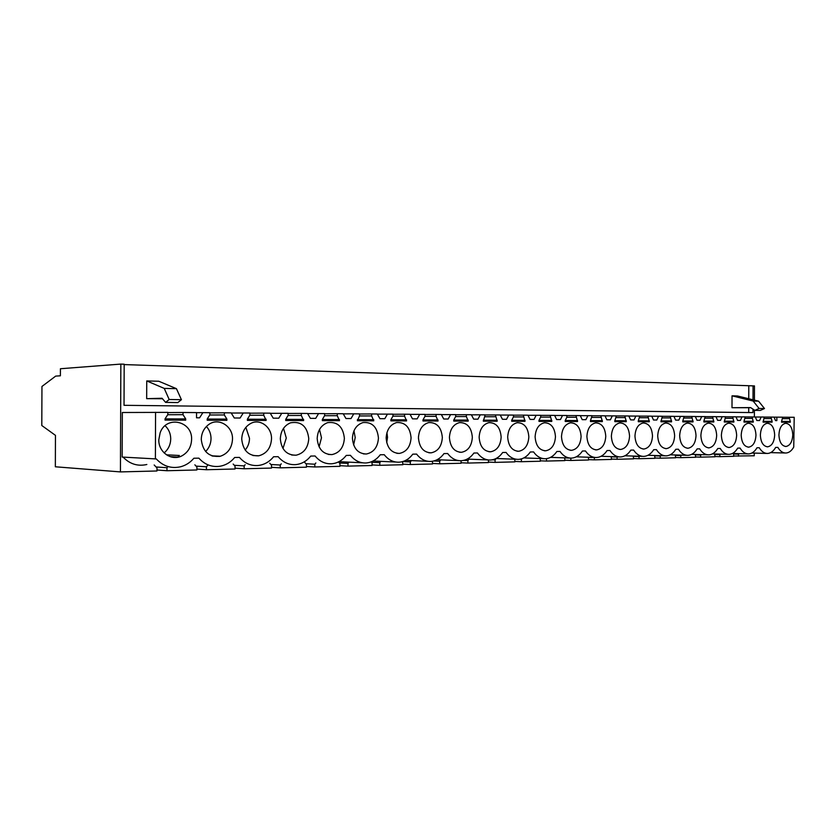 <?xml version="1.0" encoding="UTF-8"?>
<svg xmlns="http://www.w3.org/2000/svg" width="836" height="836" viewBox="0 0 836 836"><rect width="100%" height="100%" fill="white"/><g stroke="black" fill="none" stroke-linecap="round" stroke-linejoin="round"><path stroke-width="1.25" d="M55.688 376.106L60.391 375.803L60.422 368.739L120.844 364.088L120.436 471.912L55.343 466.781L55.458 435.357L41.8 425.524L41.957 386.451L55.688 376.106M753.017 399.796L753.069 385.877L754.469 385.929L754.427 400.151M754.396 410.058L754.375 416.965M754.26 453.091L754.25 455.777L733.851 456.048M753.069 385.877L124.188 364.58M752.996 409.138L752.975 412.587L124.031 405.314L124.188 364.203L120.844 364.088M168.026 466.561L166.981 467.721L166.97 470.731L156.98 470.01M194.872 464.816L196.899 467.01L196.888 469.968L166.97 470.731M207.485 465.6L206.44 466.781L206.429 469.727L196.888 469.08M233.171 464.043L235.031 466.101L235.02 468.996L206.429 469.727M245.157 464.743L244.164 465.882L244.154 468.766L235.02 468.191M269.735 463.217L271.522 465.234L271.512 468.066L244.154 468.766M281.262 463.844L280.259 465.025L280.248 467.846L271.512 467.334M304.732 462.402L306.457 464.408L306.446 467.178L280.248 467.846M315.851 462.977L314.827 464.21L314.817 466.969L306.446 466.498M338.507 461.911L339.949 463.614L339.938 466.331L314.817 466.969M349.02 462.141L347.975 463.416L347.964 466.122L339.938 465.694M371.236 461.838L372.072 462.851L372.062 465.506L347.964 466.122M380.829 461.347L379.784 462.663L379.774 465.318L372.072 464.92M402.524 461.629L402.91 464.722L379.774 465.318M411.385 460.584L410.33 461.942L410.319 464.534L402.91 464.179M432.452 461.263L432.557 463.97L410.319 464.534M440.739 459.863L439.684 461.242L439.673 463.792L432.557 463.457M461.064 460.73L461.064 463.248L439.673 463.792M468.975 459.163L467.92 460.573L467.909 463.071L461.064 462.768M488.412 459.967L488.496 462.548L467.909 463.071M496.156 458.504L495.1 459.925L495.09 462.381L488.496 462.099M514.746 459.215L514.913 461.869L495.09 462.381M521.633 458.828L521.267 461.712L514.913 461.451M540.15 458.525L540.38 461.221L521.267 461.712M546.566 458.63L546.504 461.064L540.38 460.835M564.655 457.867L564.937 460.605L546.504 461.064M570.863 458.118L570.852 460.448L564.937 460.228M588.304 457.229L588.638 459.999L570.852 460.448M594.438 457.438L594.344 459.852L588.638 459.643M611.158 456.623L611.524 459.413L594.344 459.852M617.177 456.832L617.031 459.277L611.524 459.079M633.239 456.048L633.625 458.849L617.031 459.277M639.143 456.237L638.955 458.713L633.636 458.536M654.588 455.495L655.006 458.306L638.955 458.713M660.388 455.672L660.158 458.18L655.006 458.003M675.237 454.962L675.687 457.783L660.158 458.18M680.922 455.129L680.671 457.658L675.687 457.491M695.238 454.45L695.698 457.271L680.671 457.658M700.808 454.617L700.516 457.146L695.698 456.999M714.602 453.958L715.073 456.78L700.516 457.146M720.057 454.115L719.744 456.655L715.073 456.519M733.36 453.478L733.851 456.299L719.744 456.655M738.71 453.624L738.376 456.184M154.179 464.983L156.99 467.951L156.98 470.981L120.436 471.912M146.843 464.502C137.721 466.54 129.81 464.074 123.101 457.114M165.037 420.09L185.707 420.163L165.037 420.09L165.037 418.836L167.817 414.583L167.817 412.367L122.328 412.503L122.16 457.062L156.301 458.943C163.208 466.289 171.359 468.881 180.764 466.728C185.916 465.318 190.284 462.486 193.868 458.243L198.874 458.159C204.569 464.482 211.404 467.209 219.366 466.331C225.427 465.412 230.527 462.465 234.665 457.491L239.441 457.396C244.624 463.332 250.863 466.028 258.157 465.495C264.27 464.785 269.411 461.869 273.581 456.759L278.137 456.675C282.976 462.36 288.807 465.015 295.63 464.628C301.618 464.032 306.655 461.179 310.741 456.069L315.099 455.986C319.655 461.482 325.152 464.084 331.599 463.781C337.41 463.269 342.3 460.469 346.261 455.411L350.43 455.327C354.746 460.667 359.961 463.217 366.084 462.977C371.696 462.507 376.419 459.769 380.244 454.774L384.236 454.7C388.343 459.894 393.317 462.392 399.138 462.193C404.551 461.765 409.097 459.089 412.796 454.167L416.621 454.094C420.539 459.163 425.273 461.608 430.833 461.441C436.047 461.044 440.436 458.431 444 453.593L447.668 453.52C451.409 458.462 455.944 460.866 461.253 460.72C466.279 460.343 470.501 457.783 473.928 453.028L477.45 452.966C481.034 457.794 485.371 460.155 490.471 460.03C495.299 459.675 499.374 457.167 502.676 452.495L506.062 452.433C509.5 457.156 513.659 459.476 518.539 459.361C523.19 459.027 527.119 456.571 530.306 451.983L533.556 451.921C536.848 456.55 540.84 458.818 545.532 458.724C550.015 458.41 553.798 455.996 556.87 451.492L560.005 451.43C563.171 455.965 567.007 458.191 571.51 458.107C575.837 457.804 579.484 455.442 582.441 451.012L585.461 450.959C588.502 455.401 592.191 457.585 596.528 457.511C600.697 457.229 604.219 454.899 607.072 450.552L609.977 450.5C612.903 454.857 616.456 457.01 620.625 456.947C624.659 456.665 628.055 454.387 630.814 450.113L633.615 450.061C636.436 454.335 639.853 456.446 643.877 456.393C647.764 456.122 651.045 453.885 653.71 449.684L656.417 449.632C659.134 453.833 662.425 455.913 666.302 455.86C670.064 455.599 673.231 453.405 675.812 449.277L678.414 449.225C681.037 453.352 684.224 455.39 687.965 455.348C691.591 455.097 694.653 452.945 697.151 448.88L699.669 448.827C702.198 452.882 705.27 454.888 708.886 454.847C712.397 454.606 715.355 452.485 717.769 448.493L720.204 448.441C722.649 452.433 725.617 454.408 729.107 454.366C732.503 454.136 735.366 452.057 737.707 448.117L740.059 448.075C742.42 451.994 745.294 453.938 748.669 453.906C751.961 453.676 754.73 451.628 756.988 447.762L759.266 447.72C761.554 451.565 764.334 453.478 767.594 453.457C770.782 453.237 773.467 451.221 775.662 447.417L777.867 447.375C780.072 451.158 782.757 453.039 785.924 453.018C789.006 452.809 791.608 450.823 793.74 447.072L794.2 417.279L782.726 417.237M748.711 412.545L748.722 407.717M748.753 398.751L748.795 385.981M750.77 407.707L732.002 407.717L750.582 407.581L754.866 410.361L759.098 408.47L753.173 401.05L732.033 395.836L732.002 407.717M754.866 410.361L760.269 410.434L764.491 408.543L758.576 401.165L737.446 395.971L732.033 395.836M162.477 398.751L146.666 398.657L162.059 398.26L165.622 402.398L169.175 399.503L164.243 388.406L146.739 380.934L146.666 398.657M169.175 399.503L181.422 399.692L176.438 388.667L158.767 381.237L146.739 380.934M738.387 454.157L733.705 454.021M789.153 417.237L790.292 421.428L781.555 421.396L782.726 417.185L774.063 417.143M758.576 401.165L753.173 401.05M185.707 420.163L185.707 418.93L183.021 414.687L183.032 412.482L196.544 412.587L196.523 417.801L199.574 417.822L202.887 412.639L209.846 412.691L209.846 414.865L207.192 419.014L207.192 420.236L226.89 420.309L226.89 419.097L207.192 419.055M155.569 412.273L155.391 458.964M781.555 421.386L781.545 422.201L790.281 422.232L790.292 421.428M776.863 417.143L776.853 420.602L775.505 420.592L774.052 417.122L770.928 417.091L772.098 421.354L763.08 421.323M753.309 421.271L743.998 421.25L743.988 422.075L753.309 422.107L752.107 416.945L755.326 416.965L756.831 420.498L759.6 420.518L761.115 417.018L764.292 417.039L763.08 422.138L772.098 422.17L772.098 421.354M743.998 421.24L745.252 416.892L736.014 416.871M713.839 421.114L703.87 421.083L703.87 421.94L713.839 421.971L712.544 416.631L715.992 416.662L717.591 420.309L720.559 420.33L722.179 416.715L725.564 416.736L724.269 422.002L733.903 422.044L732.649 416.788L735.993 416.819L737.54 420.414L740.403 420.424L741.971 416.861M703.87 421.072L705.218 416.579L695.333 416.558M693.075 421.02L682.772 420.999L682.772 421.866L693.075 421.898L691.738 416.474L695.312 416.495L696.973 420.215L700.035 420.226L701.707 416.547M682.772 420.978L684.162 416.412L673.931 416.391M649.342 420.842L638.286 420.811L638.286 421.71L649.342 421.752L647.91 416.129L651.735 416.161L653.512 420.006L656.803 420.017L658.59 416.213L662.352 416.244L660.921 421.793L671.59 421.825L670.211 416.307L673.9 416.328L675.624 420.111L678.801 420.132L680.525 416.38M638.286 420.801L639.77 416.067L628.797 416.046M626.289 420.748L614.815 420.717L614.815 421.637L626.289 421.668L624.805 415.952L628.766 415.983L630.616 419.891L634.022 419.912L635.872 416.035M614.815 420.696L616.362 415.879L604.982 415.858M602.38 420.654L590.477 420.612L590.477 421.553L602.38 421.595L600.833 415.764L604.95 415.795L606.863 419.776L610.395 419.797L612.318 415.847M590.477 420.602L592.087 415.691L580.268 415.67M577.572 420.55L565.22 420.518L565.209 421.459L577.561 421.501L575.962 415.565L580.236 415.596L582.222 419.662L585.89 419.682L587.886 415.659M565.22 420.498L566.871 417.206L566.881 415.492L554.613 415.471M551.812 420.445L538.969 420.404L538.969 421.375L551.802 421.417L550.14 415.367L554.582 415.398L556.64 419.536L560.454 419.557L562.523 415.461M538.969 420.383L540.693 417.039L540.704 415.293L527.955 415.273M525.039 420.33L511.695 420.299L511.695 421.281L525.029 421.323L523.305 415.147L527.913 415.189L530.066 419.411L534.016 419.432L536.169 415.252M511.695 420.278L513.482 416.861L513.492 415.074L500.241 415.053M468.223 420.09L453.77 420.059L453.76 421.083L468.223 421.135L466.342 416.547L466.352 414.708L471.347 414.74L473.667 419.139L477.952 419.16L480.282 414.813L485.183 414.855L483.312 421.187L497.19 421.229L495.403 414.938L500.2 414.969L502.426 419.275L506.543 419.296L508.779 415.043M453.77 420.038L455.704 416.474L455.714 414.625L441.356 414.604M438.054 419.975L422.985 419.933L422.974 420.978L438.043 421.03L436.089 416.349L436.099 414.468L441.303 414.51L443.717 418.993L448.18 419.014L450.614 414.583M422.985 419.912L425.001 416.276L425.012 414.384L410.037 414.374M406.589 419.839L390.872 419.797L390.872 420.863L406.589 420.916L404.551 416.14L404.551 414.217L409.985 414.259L412.503 418.846L417.164 418.867L419.693 414.342M390.872 419.776L392.983 416.067L392.993 414.133L377.37 414.123M339.489 419.567L322.341 419.526L322.341 420.633L339.489 420.686L337.263 415.701L337.274 413.695L343.188 413.736L345.937 418.522L351.015 418.554L353.774 413.82L359.564 413.872L359.564 415.847L357.359 420.748L373.765 420.811L371.633 415.931L371.644 413.966L377.308 414.008L379.941 418.69L384.8 418.711L387.444 414.092M322.341 419.494L324.64 415.617L324.65 413.59L307.606 413.59M303.667 419.411L285.724 419.369L285.713 420.508L303.656 420.571L301.326 415.461L301.336 413.412L307.523 413.465L310.407 418.355L315.705 418.376L318.589 413.548M285.724 419.338L288.127 415.377L288.138 413.308L270.3 413.318M266.172 419.264L247.383 419.223L247.372 420.372L266.161 420.435L263.727 415.22L263.737 413.12L270.216 413.172L273.226 418.178L278.775 418.199L281.795 413.256M247.383 419.181L249.901 415.126L249.912 413.005L231.227 413.026M226.89 419.097L224.33 414.959L224.341 412.806L231.133 412.859L234.289 417.99L240.11 418.021L243.266 412.953M778.922 434.95C779.351 442.119 781.702 445.964 785.976 446.487C790.104 445.619 792.371 441.732 792.779 434.835C792.34 427.583 789.947 423.737 785.579 423.309C781.545 424.26 779.33 428.147 778.922 434.95M501.151 437.103C500.346 427.51 496.291 422.692 488.976 422.661C482.968 424.26 479.686 429.129 479.143 437.27C479.874 446.476 483.699 451.315 490.627 451.785C497.033 450.52 500.545 445.63 501.151 437.103M528.843 436.883C528.08 427.551 524.224 422.828 517.244 422.713C511.413 424.218 508.225 429.004 507.682 437.05C508.372 446.048 512.04 450.792 518.675 451.283C524.862 450.071 528.247 445.274 528.843 436.883M581.093 436.486C580.414 427.604 576.892 423.047 570.518 422.817C565.032 424.176 562.022 428.784 561.499 436.632C562.137 445.254 565.512 449.82 571.625 450.332C577.373 449.204 580.529 444.585 581.093 436.486M535.113 436.841C535.782 445.64 539.293 450.301 545.657 450.803C551.624 449.632 554.895 444.919 555.459 436.685C554.749 427.583 551.07 422.943 544.403 422.765C538.739 424.197 535.646 428.889 535.113 436.841M241.729 439.109C242.983 450.646 248.668 456.205 258.794 455.798C266.642 453.645 270.885 448.002 271.512 438.879C271.93 427.238 260.247 418.324 250.831 423.392C245.094 426.59 242.053 431.825 241.729 439.109M774.669 434.981C774.22 427.593 771.732 423.685 767.218 423.267C763.069 424.249 760.781 428.189 760.363 435.096C760.812 442.38 763.237 446.288 767.657 446.821C771.91 445.933 774.251 441.983 774.669 434.981M449.423 437.5C450.186 446.936 454.199 451.868 461.441 452.307C468.087 450.991 471.723 445.996 472.34 437.322C471.483 427.436 467.199 422.535 459.507 422.619C453.331 424.322 449.967 429.286 449.423 437.5M442.338 437.552C441.408 427.342 436.883 422.347 428.763 422.577C422.441 424.416 419.003 429.474 418.449 437.74C419.264 447.406 423.465 452.443 431.042 452.851C437.939 451.461 441.701 446.361 442.338 437.552M586.903 436.434C587.509 444.877 590.749 449.36 596.632 449.893C602.181 448.796 605.233 444.261 605.766 436.287C605.128 427.624 601.763 423.152 595.65 422.87C590.331 424.176 587.415 428.69 586.903 436.434M352.426 438.252C353.346 448.483 357.996 453.729 366.377 454C373.755 452.422 377.778 447.114 378.447 438.054C377.308 427.008 372.156 421.846 362.991 422.567C356.47 424.761 352.949 429.986 352.426 438.252M317.178 438.524C318.182 449.089 323.114 454.45 331.965 454.596C339.562 452.893 343.7 447.469 344.38 438.315C343.084 426.715 337.514 421.48 327.681 422.64C321.17 425.085 317.67 430.373 317.178 438.524M308.766 438.597C307.23 426.224 301.117 420.978 290.437 422.838C284.125 425.618 280.75 430.937 280.321 438.816C281.429 449.789 286.685 455.254 296.09 455.202C303.876 453.331 308.108 447.793 308.766 438.597M634.963 436.068C635.517 444.177 638.516 448.504 643.96 449.036C649.144 448.002 651.996 443.634 652.498 435.932C651.923 427.635 648.82 423.309 643.187 422.974C638.192 424.176 635.444 428.534 634.963 436.068M674.642 435.755C674.088 427.635 671.099 423.392 665.686 423.026C660.848 424.176 658.183 428.471 657.713 435.89C658.245 443.853 661.14 448.106 666.386 448.639C671.402 447.636 674.15 443.341 674.642 435.755M232.502 439.182C233.077 425.733 217.726 416.746 207.924 425.148C203.66 428.732 201.445 433.487 201.267 439.422C202.814 451.868 209.167 457.47 220.328 456.247C227.904 453.624 231.959 447.939 232.502 439.182M158.809 439.757C158.349 452.527 172.132 461.639 182.311 455.62C188.204 452.119 191.298 446.737 191.59 439.496C192.583 421.01 166.333 414.99 160.136 432.787L158.809 439.757M411.072 437.803C410.048 427.206 405.23 422.128 396.63 422.556C390.182 424.552 386.692 429.694 386.148 437.991C387.016 447.929 391.426 453.06 399.378 453.415C406.515 451.942 410.413 446.737 411.072 437.803M611.377 436.246C611.952 444.522 615.066 448.932 620.73 449.454C626.091 448.389 629.038 443.947 629.56 436.11C628.954 427.624 625.715 423.235 619.852 422.922C614.7 424.165 611.868 428.607 611.377 436.246M721.374 435.389C721.855 442.934 724.446 446.978 729.17 447.511C733.705 446.581 736.202 442.495 736.652 435.274C736.161 427.614 733.496 423.58 728.647 423.173C724.237 424.218 721.813 428.283 721.374 435.389M755.974 435.128C755.504 427.604 752.933 423.633 748.251 423.225C743.977 424.228 741.616 428.241 741.198 435.242C741.657 442.652 744.165 446.623 748.732 447.155C753.121 446.246 755.535 442.234 755.974 435.128M716.671 435.431C716.17 427.624 713.401 423.518 708.385 423.131C703.828 424.197 701.331 428.345 700.881 435.556C701.373 443.226 704.069 447.333 708.959 447.877C713.641 446.915 716.212 442.766 716.671 435.431M696.022 435.587C695.489 427.624 692.616 423.455 687.401 423.079C682.709 424.186 680.128 428.398 679.668 435.713C680.18 443.54 682.97 447.709 688.038 448.253C692.887 447.27 695.542 443.049 696.022 435.587M789.153 418.669L782.705 418.658M764.491 408.543L759.098 408.47M790.281 422.232L781.545 422.201M183.032 412.482L167.817 412.587M171.495 457.052L176.971 457.344M178.465 457.073L170.042 456.623M176.438 388.667L164.243 388.406M183.021 414.687L167.712 414.74M181.422 399.692L177.838 402.565L165.622 402.398M185.707 418.93L165.037 418.888M164.117 452.913C168.37 449.329 170.575 444.658 170.732 438.9C170.649 433.602 168.767 429.202 165.089 425.712M761.115 417.018L755.347 417.018M770.928 417.091L764.292 417.091M770.928 418.554L764.271 418.543M772.098 422.17L763.08 422.138M719.754 454.596L714.916 454.46M752.107 416.945L745.252 416.945M752.097 418.428L745.231 418.418M753.309 422.107L743.988 422.075M700.526 455.056L695.531 454.899M722.179 416.715L716.013 416.715M732.649 416.788L725.564 416.798M732.649 418.303L725.543 418.293M733.903 421.198L724.269 421.166M733.903 422.044L724.269 422.002M680.671 455.526L675.509 455.369M712.544 416.631L705.218 416.641M712.544 418.167L705.187 418.157M713.839 421.971L703.87 421.94M660.168 456.007L654.818 455.839M691.738 416.474L684.162 416.474M691.738 418.031L684.13 418.021M693.075 421.898L682.772 421.866M638.965 456.508L633.427 456.331M658.59 416.213L651.766 416.224M670.211 416.307L662.352 416.307M670.211 417.885L662.331 417.885M671.601 420.936L660.921 420.905M671.59 421.825L660.921 421.793M617.041 457.031L611.304 456.843M647.91 416.129L639.77 416.14M647.91 417.739L639.739 417.739M649.342 421.752L638.286 421.71M594.344 457.574L588.398 457.365M624.805 415.952L616.362 415.962M624.795 417.592L616.331 417.592M626.289 421.668L614.815 421.626M570.852 458.128L564.687 457.909M600.833 415.764L592.076 415.774M600.833 417.436L592.045 417.436M602.38 421.595L590.477 421.543M575.962 415.565L566.881 415.576M575.962 417.268L566.839 417.268M577.561 421.501L565.209 421.459M521.277 459.309L519.752 459.246M550.14 415.367L540.704 415.377M550.14 417.101L540.662 417.101M551.802 421.417L538.969 421.375M495.1 459.925L492.279 459.81M523.305 415.147L513.492 415.168M523.305 416.924L513.45 416.924M525.029 421.323L511.695 421.281M467.92 460.573L463.635 460.396M480.282 414.813L471.389 414.834M495.403 414.938L485.183 414.959M495.393 416.736L485.141 416.746M497.201 420.215L483.312 420.174M497.19 421.229L483.312 421.177M439.684 461.242L433.779 460.991M466.352 414.708L455.714 414.729M466.342 416.547L455.662 416.558M468.223 421.135L453.76 421.083M410.33 461.942L402.649 461.587M436.099 414.468L425.012 414.499M436.089 416.349L424.96 416.359M438.043 421.03L422.974 420.978M418.47 438.712L418.522 436.099M379.784 462.663L371.602 462.277M404.551 414.217L392.993 414.259M404.551 416.14L392.93 416.161M406.589 420.916L390.872 420.863M386.713 442.693L387.528 437.312L386.943 432.599M347.975 463.416L339.426 462.987M353.774 413.82L343.262 413.862M371.644 413.966L359.564 414.008M371.633 415.931L359.501 415.941M373.765 419.703L357.359 419.662M373.765 420.811L357.359 420.748M353.618 444.961L355.206 437.552L353.952 430.822M314.827 464.21L305.882 463.729M337.274 413.695L324.65 413.747M337.263 415.701L324.577 415.722M339.489 420.686L322.341 420.623M319.07 446.832L321.494 437.792L319.509 429.474M280.259 465.025L270.874 464.502M301.336 413.412L288.138 413.475M301.326 415.461L288.054 415.492M303.656 420.571L285.713 420.498M282.965 448.493L286.288 438.054L283.519 428.345M244.164 465.882L234.31 465.297M166.437 454.815L179.385 455.474M263.737 413.12L249.912 413.193M263.727 415.22L249.818 415.252M266.161 420.435L247.372 420.372M219.607 456.425L212.48 456.069M245.178 450.04C247.989 446.748 249.431 442.84 249.504 438.315L245.857 427.374M206.44 466.781L196.073 466.122M167.806 455.641L167.806 454.878M178.413 455.421L178.413 456.216M202.887 412.639L196.544 412.681M224.341 412.806L209.846 412.89M224.33 414.959L209.752 415.001M226.89 420.309L207.192 420.236M205.614 451.503C209.104 448.033 210.912 443.738 211.027 438.597C210.975 433.874 209.439 429.84 206.429 426.496M166.981 467.721L156.06 466.969M770.688 452.621L785.108 452.997M785.412 446.476L785.976 446.487M751.898 453.028L766.727 453.436M767.051 446.8L767.657 446.821M732.482 453.457L747.739 453.875M748.084 447.145L748.732 447.155M712.429 453.896L728.114 454.345M728.48 447.49L729.17 447.511M691.675 454.345L707.81 454.815M708.207 447.856L708.959 447.877M670.2 454.805L686.816 455.306M687.223 448.232L688.038 448.253M647.973 455.286L665.069 455.819M665.508 448.618L666.386 448.639M624.931 455.787L642.539 456.351M643.009 449.016L643.96 449.036M601.053 456.289L619.183 456.895M619.685 449.423L620.73 449.454M576.276 456.822L594.95 457.459M595.483 449.862L596.632 449.893M550.558 457.365L569.786 458.044M570.371 450.301L571.625 450.332M523.848 457.919L543.651 458.65M544.267 450.761L545.657 450.803M496.072 458.494L516.47 459.288M517.139 451.241L518.675 451.283M467.188 459.089L488.182 459.936M488.903 451.733L490.627 451.785M437.113 459.706L458.724 460.615M459.497 452.245L461.441 452.307M405.773 460.343L428.001 461.315M428.837 452.778L431.042 452.851M373.096 460.991L395.93 462.047M396.828 453.321L399.378 453.415M338.998 461.66L362.427 462.799M363.388 453.885L366.377 454M328.381 454.45L331.965 454.596M291.649 455.014L296.09 455.202M252.942 455.526L258.794 455.798M211.78 455.829L220.328 456.247"/></g></svg>
